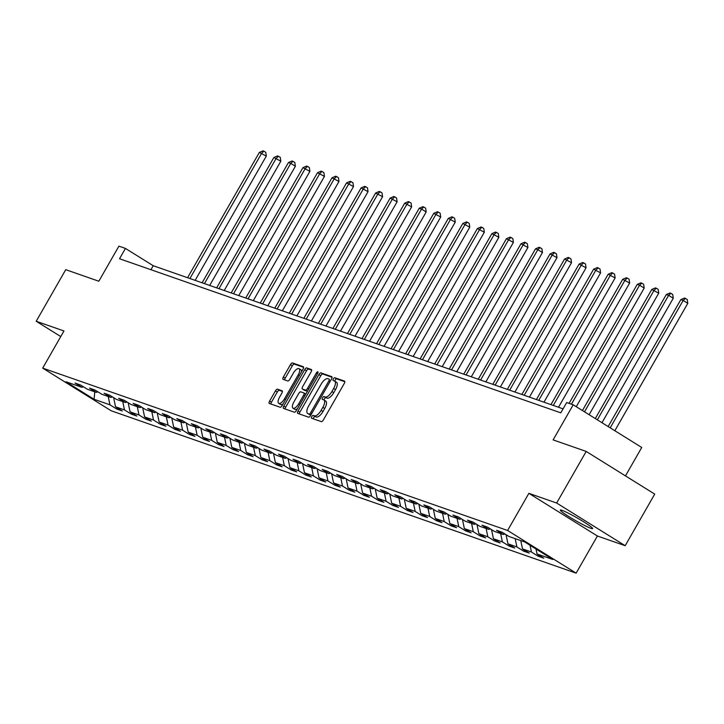 <?xml version="1.0" encoding="UTF-8"?>
<svg xmlns="http://www.w3.org/2000/svg" width="724" height="724" viewBox="0 0 724 724"><rect width="100%" height="100%" fill="white"/><g stroke="black" fill="none" stroke-linecap="round" stroke-linejoin="round"><path stroke-width="1.09" d="M311.763 416.59A1.638 0.661 -58.1 0 0 311.537 418.201A1.638 0.661 -58.1 0 0 311.591 418.228L321.311 421.621A2.344 0.95 -58.1 0 0 323.384 419.92L344.271 383.458A2.344 0.95 -58.1 0 0 344.597 381.15A2.344 0.95 -58.1 0 0 344.515 381.114L334.796 377.72A1.638 0.661 -58.1 0 0 333.348 378.914A1.638 0.661 -58.1 0 0 333.121 380.525A1.638 0.661 -58.1 0 0 333.176 380.553L334.434 380.987A7.493 3.041 -58.1 0 1 334.678 381.114A7.493 3.041 -58.1 0 1 333.646 388.498L331.909 391.53A7.493 3.041 -58.1 0 1 325.266 396.996L324.008 396.553A1.638 0.661 -58.1 0 0 322.56 397.748A1.638 0.661 -58.1 0 0 322.334 399.367A1.638 0.661 -58.1 0 0 322.388 399.395L323.646 399.829A7.493 3.041 -58.1 0 1 323.89 399.947A7.493 3.041 -58.1 0 1 322.859 407.331L321.112 410.372A7.493 3.041 -58.1 0 1 314.478 415.838L313.221 415.395A1.638 0.661 -58.1 0 0 311.763 416.59M325.492 400.987A7.493 3.041 -58.1 0 1 325.746 401.105A7.493 3.041 -58.1 0 1 324.705 408.49L322.967 411.531A7.493 3.041 -58.1 0 1 316.334 416.988L315.076 416.544A1.638 0.661 -58.1 0 0 313.619 417.739A1.638 0.661 -58.1 0 0 313.239 418.807M344.832 381.729L336.651 378.869A1.638 0.661 -58.1 0 0 335.203 380.064A1.638 0.661 -58.1 0 0 334.805 381.186M336.28 382.145A7.493 3.041 -58.1 0 1 336.533 382.263A7.493 3.041 -58.1 0 1 335.502 389.648L333.755 392.689A7.493 3.041 -58.1 0 1 327.121 398.146L325.863 397.711A1.638 0.661 -58.1 0 0 324.406 398.906A1.638 0.661 -58.1 0 0 324.017 400.028M590.911 528.321A18.616 1.538 -150.2 0 0 592.621 528.574A18.616 1.538 -150.2 0 0 580.576 519.941A18.616 1.538 -150.2 0 0 562.023 510.329A18.616 1.538 -150.2 0 0 560.313 510.076A18.616 1.538 -150.2 0 0 572.358 518.71A18.616 1.538 -150.2 0 0 590.911 528.321M277.5 389.186A2.344 0.95 -58.1 0 0 275.428 390.897L269.572 401.123A2.344 0.95 -58.1 0 0 269.247 403.431A2.344 0.95 -58.1 0 0 269.319 403.467L280.116 407.232A2.344 0.95 -58.1 0 0 282.188 405.531L303.075 369.068A2.344 0.95 -58.1 0 0 303.392 366.76A2.344 0.95 -58.1 0 0 303.32 366.724L292.523 362.95A2.344 0.95 -58.1 0 0 290.451 364.661L283.374 377.014A2.344 0.95 -58.1 0 0 283.048 379.322A2.344 0.95 -58.1 0 0 283.129 379.358L287.745 380.978A2.344 0.95 -58.1 0 0 289.817 379.267L293.329 373.141A6.263 2.543 -58.1 0 1 299.093 368.679A6.263 2.543 -58.1 0 1 298.225 374.851L284.478 398.852A6.263 2.543 -58.1 0 1 278.713 403.322A6.263 2.543 -58.1 0 1 279.582 397.141L281.871 393.141A2.344 0.95 -58.1 0 0 282.197 390.833A2.344 0.95 -58.1 0 0 282.116 390.797L277.5 389.186L279.355 390.336A2.344 0.95 -58.1 0 0 277.283 392.046L271.419 402.273A2.344 0.95 -58.1 0 0 270.857 404.001M556.647 503.026L528.882 493.334L597.409 536.004L625.174 545.706L556.647 503.026L586.196 451.432L553.118 439.884L573.209 404.797L566.693 402.526L560.783 412.843L119.532 258.739L125.442 248.423L118.917 246.142L98.826 281.229L65.748 269.672L36.2 321.266L60.762 336.56M528.882 493.334L507.605 530.484L42.689 368.118L63.965 330.968L36.2 321.266M298.007 411.051A2.344 0.95 -58.1 0 0 297.682 413.359A2.344 0.95 -58.1 0 0 297.763 413.404L308.551 417.169A2.344 0.95 -58.1 0 0 310.632 415.458L331.511 378.996A2.344 0.95 -58.1 0 0 331.836 376.688A2.344 0.95 -58.1 0 0 331.755 376.652L320.967 372.887A2.344 0.95 -58.1 0 0 318.895 374.589L298.007 411.051L299.863 412.209A2.344 0.95 -58.1 0 0 299.302 413.938M294.333 412.2L283.546 408.436A2.344 0.95 -58.1 0 1 283.464 408.399A2.344 0.95 -58.1 0 1 283.79 406.092L304.668 369.629A2.344 0.95 -58.1 0 1 306.75 367.919L311.365 369.53A2.344 0.95 -58.1 0 1 311.447 369.566A2.344 0.95 -58.1 0 1 311.121 371.874L302.65 386.661A2.344 0.95 -58.1 0 0 302.324 388.969A2.344 0.95 -58.1 0 0 302.406 389.014L305.465 390.082A2.344 0.95 -58.1 0 0 307.546 388.372L316.361 372.978A1.638 0.661 -58.1 0 1 317.863 371.81A1.638 0.661 -58.1 0 1 317.637 373.421L296.406 410.499A2.344 0.95 -58.1 0 1 294.333 412.2M586.196 451.432L654.722 494.112L625.174 545.706M507.605 530.484L576.132 573.155L111.215 410.789L42.689 368.118M117.351 407.902L116.7 409.033L122.293 410.988L115.532 406.77L124.474 409.902L131.234 414.11L136.827 416.056L130.067 411.847L139.008 414.97L145.768 419.187L151.361 421.133L144.601 416.924L153.542 420.047L160.303 424.264L165.896 426.21L159.135 422.002L168.077 425.124L174.837 429.332L180.43 431.287L173.669 427.079L182.611 430.201L189.371 434.409L194.964 436.364L188.204 432.156L197.145 435.278L203.906 439.486L209.498 441.441L202.738 437.233L211.68 440.355L218.44 444.563L224.033 446.518L217.272 442.31L226.214 445.432L232.974 449.64L238.567 451.595L231.807 447.387L240.748 450.509L247.508 454.717L253.101 456.672L246.341 452.455L255.291 455.586L262.043 459.794L267.636 461.74L260.875 457.532L269.826 460.654L276.586 464.871L282.17 466.817L275.41 462.609L284.36 465.731L291.12 469.948L296.704 471.894L289.944 467.686L298.894 470.808L305.655 475.016L311.239 476.971L304.478 472.763L313.429 475.885L320.189 480.093L325.773 482.048L319.012 477.84L327.963 480.962L334.723 485.171L340.307 487.125L333.547 482.917L342.497 486.039L349.258 490.248L354.841 492.202L348.081 487.994L357.032 491.116L363.792 495.325L369.376 497.279L362.615 493.071L371.566 496.193L378.326 500.402L383.91 502.356L377.15 498.139L386.1 501.27L392.861 505.479L398.444 507.424L391.684 503.216L400.634 506.338L407.395 510.556L412.979 512.501L406.218 508.293L415.169 511.416L421.929 515.633L427.513 517.579L420.753 513.37L429.703 516.493L436.463 520.701L442.047 522.656L435.287 518.447L444.237 521.57L450.998 525.778L456.582 527.733L449.821 523.524L458.772 526.647L465.532 530.855L471.116 532.81L464.356 528.601L473.306 531.724L480.066 535.932L485.65 537.887L478.89 533.679L487.84 536.801L494.601 541.009L500.184 542.964L493.424 538.756L502.375 541.878L509.135 546.086L514.719 548.041L507.958 543.824L516.909 546.955L523.669 551.163L529.253 553.109L522.493 548.901L531.443 552.023L538.204 556.24L543.787 558.186L537.027 553.978L552.874 559.507L524.719 541.977L508.881 536.448L502.121 532.24L496.528 530.285L503.289 534.493L504.945 533.995M116.7 409.033L109.939 404.825L94.102 399.286L65.956 381.756L81.794 387.295L75.034 383.077L80.617 385.032L87.378 389.241L96.328 392.363L89.568 388.154L95.152 390.109L101.912 394.318L110.862 397.44L104.102 393.232L109.686 395.186L116.446 399.395L125.397 402.517L118.636 398.309L124.22 400.263L130.981 404.472L139.931 407.594L133.171 403.386L138.755 405.34L145.515 409.549L154.465 412.671L147.705 408.463L153.289 410.418L160.049 414.626L169 417.748L162.239 413.54L167.823 415.486L174.584 419.703L183.534 422.825L176.774 418.617L182.358 420.563L189.118 424.78L198.068 427.902L191.308 423.694L196.892 425.64L203.652 429.848L212.603 432.979L205.842 428.762L211.435 430.717L218.186 434.925L227.137 438.047L220.377 433.839L225.969 435.794L232.721 440.002L241.671 443.124L234.911 438.916L240.504 440.871L247.264 445.079L256.206 448.201L249.445 443.993L255.038 445.948L261.798 450.156L270.74 453.278L263.979 449.07L269.572 451.025L276.333 455.233L285.274 458.355L278.514 454.147L284.107 456.102L290.867 460.31L299.808 463.432L293.048 459.224L298.641 461.17L305.401 465.387L314.343 468.509L307.582 464.301L313.175 466.247L319.936 470.464L328.877 473.587L322.117 469.378L327.71 471.324L334.47 475.532L343.411 478.664L336.651 474.446L342.244 476.401L349.004 480.609L357.946 483.732L351.185 479.523L356.778 481.478L363.538 485.686L372.48 488.809L365.72 484.6L371.312 486.555L378.073 490.763L387.014 493.886L380.254 489.677L385.847 491.632L392.607 495.84L401.548 498.963L394.788 494.754L400.381 496.709L407.141 500.918L416.083 504.04L409.322 499.831L414.915 501.786L421.676 505.995L430.617 509.117L423.857 504.909L429.45 506.854L436.21 511.072L445.151 514.194L438.391 509.986L443.984 511.931L450.744 516.149L459.686 519.271L452.925 515.063L458.518 517.008L465.279 521.217L474.22 524.348L467.46 520.131L473.053 522.085L479.813 526.294L488.754 529.416L481.994 525.208L487.587 527.163L494.347 531.371L503.289 534.493M113.632 397.639L115.532 406.77M122.745 401.594L124.474 409.902M96.328 392.363L97.984 391.874M128.166 402.716L130.067 411.847M137.279 406.671L139.008 414.97M110.862 397.44L112.519 396.942M142.7 407.793L144.601 416.924M151.814 411.748L153.542 420.047M125.397 402.517L127.053 402.019M157.235 412.87L159.135 422.002M166.348 416.825L168.077 425.124M139.931 407.594L141.587 407.096M171.769 417.947L173.669 427.079M180.882 421.902L182.611 430.201M154.465 412.671L156.122 412.173M186.303 423.015L188.204 432.156M195.417 426.979L197.145 435.278M169 417.748L170.656 417.25M200.838 428.092L202.738 437.233M209.951 432.047L211.68 440.355M183.534 422.825L185.19 422.327M215.372 433.169L217.272 442.31M224.485 437.124L226.214 445.432M198.068 427.902L199.724 427.404M229.906 438.246L231.807 447.387M239.02 442.201L240.748 450.509M212.603 432.979L214.259 432.481M244.441 443.323L246.341 452.455M253.554 447.278L255.291 455.586M227.137 438.047L228.793 437.558M258.975 448.4L260.875 457.532M268.088 452.355L269.826 460.654M241.671 443.124L243.327 442.626M273.509 453.477L275.41 462.609M282.622 457.432L284.36 465.731M256.206 448.201L257.862 447.704M288.043 458.554L289.944 467.686M297.157 462.509L298.894 470.808M270.74 453.278L272.396 452.781M302.578 463.631L304.478 472.763M311.691 467.586L313.429 475.885M285.274 458.355L286.93 457.858M317.112 468.7L319.012 477.84M326.225 472.663L327.963 480.962M299.808 463.432L301.465 462.935M331.646 473.777L333.547 482.917M340.76 477.731L342.497 486.039M314.343 468.509L315.999 468.012M346.181 478.854L348.081 487.994M355.294 482.808L357.032 491.116M328.877 473.587L330.533 473.089M360.715 483.931L362.615 493.071M369.837 487.886L371.566 496.193M343.411 478.664L345.067 478.166M375.249 489.008L377.15 498.139M384.372 492.963L386.1 501.27M357.946 483.732L359.602 483.243M389.784 494.085L391.684 503.216M398.906 498.04L400.634 506.338M372.48 488.809L374.136 488.311M404.318 499.162L406.218 508.293M413.44 503.117L415.169 511.416M387.014 493.886L388.67 493.388M418.852 504.239L420.753 513.37M427.974 508.194L429.703 516.493M401.548 498.963L403.205 498.465M433.386 509.316L435.287 518.447M442.509 513.271L444.237 521.57M416.083 504.04L417.739 503.542M447.921 514.384L449.821 523.524M457.043 518.348L458.772 526.647M430.617 509.117L432.273 508.619M462.455 519.461L464.356 528.601M471.577 523.416L473.306 531.724M445.151 514.194L446.808 513.696M476.989 524.538L478.89 533.679M486.112 528.493L487.84 536.801M459.686 519.271L461.342 518.773M491.524 529.615L493.424 538.756M500.646 533.57L502.375 541.878M474.22 524.348L475.876 523.85M506.058 534.692L507.958 543.824M515.18 538.647L516.909 546.955M488.754 529.416L490.41 528.927M520.764 540.602L522.493 548.901M530.04 545.29L531.443 552.023M535.995 549L537.027 553.978M625.464 475.894L641.736 447.477L573.209 404.797M597.409 536.004L576.132 573.155M563.064 408.852L153.217 265.717L125.442 248.423M94.781 391.829L94.102 399.286M108.211 396.517L109.939 404.825M81.794 387.295L83.45 386.797M150.936 269.708L153.217 265.717M538.846 555.109L538.204 556.24M524.312 550.032L523.669 551.163M509.777 544.955L509.135 546.086M495.243 539.878L494.601 541.009M480.709 534.81L480.066 535.932M466.175 529.733L465.532 530.855M451.64 524.656L450.998 525.778M437.106 519.579L436.463 520.701M422.572 514.502L421.929 515.633M408.037 509.424L407.395 510.556M393.503 504.347L392.861 505.479M378.969 499.27L378.326 500.402M364.434 494.193L363.792 495.325M349.9 489.125L349.258 490.248M335.366 484.048L334.723 485.171M320.832 478.971L320.189 480.093M306.297 473.894L305.655 475.016M291.763 468.817L291.12 469.948M277.229 463.74L276.586 464.871M262.694 458.663L262.043 459.794M248.16 453.586L247.508 454.717M233.626 448.509L232.974 449.64M219.091 443.441L218.44 444.563M204.557 438.364L203.906 439.486M190.023 433.287L189.371 434.409M175.489 428.21L174.837 429.332M160.954 423.133L160.303 424.264M146.42 418.056L145.768 419.187M131.886 412.979L131.234 414.11M332.072 377.267L322.823 374.037A2.344 0.95 -58.1 0 0 320.741 375.747L299.863 412.209M309.175 413.983A1.638 0.661 -58.1 0 0 310.623 412.789L328.958 380.779A1.638 0.661 -58.1 0 0 329.185 379.168A1.638 0.661 -58.1 0 0 329.13 379.141L327.8 378.679A7.493 3.041 -58.1 0 0 321.166 384.136L308.632 406.01A7.493 3.041 -58.1 0 0 307.6 413.395A7.493 3.041 -58.1 0 0 307.845 413.522L310.877 415.042M309.229 414.381A7.493 3.041 -58.1 0 0 309.447 414.553A7.493 3.041 -58.1 0 0 309.7 414.671L307.845 413.522M310.849 415.078L309.7 414.671M311.682 370.145L308.596 369.068A2.344 0.95 -58.1 0 0 306.524 370.779L285.645 407.241A2.344 0.95 -58.1 0 0 285.075 408.969M304.107 390.073A2.344 0.95 -58.1 0 0 304.18 390.127A2.344 0.95 -58.1 0 0 304.252 390.164L307.32 391.232A2.344 0.95 -58.1 0 0 307.428 391.259M293.863 402.01A6.263 2.543 -58.1 0 0 292.994 408.182A6.263 2.543 -58.1 0 0 298.759 403.721L303.6 395.259A2.344 0.95 -58.1 0 0 303.917 392.951A2.344 0.95 -58.1 0 0 303.845 392.915L300.777 391.847A2.344 0.95 -58.1 0 0 298.704 393.548L293.863 402.01M292.994 408.182L294.849 409.341A6.263 2.543 -58.1 0 0 297.483 408.626M305.79 394.118A2.344 0.95 -58.1 0 0 305.772 394.109A2.344 0.95 -58.1 0 0 305.7 394.073L303.989 393.005M282.432 391.413L279.355 390.336M278.713 403.322L280.568 404.472A6.263 2.543 -58.1 0 0 283.202 403.757M301.573 371.683A6.263 2.543 -58.1 0 0 300.94 369.828L299.093 368.679M303.637 367.339L294.378 364.109A2.344 0.95 -58.1 0 0 292.306 365.81L285.229 378.172A2.344 0.95 -58.1 0 0 284.659 379.901M614.839 430.726L687.8 303.32L683.166 300.433L680.841 299.618L608.142 426.554M610.205 427.839L683.166 300.433L685.393 298.378L687.248 299.528L687.8 303.32M680.841 299.618L684.461 298.053L685.393 298.378M601.979 422.716L673.266 298.243L668.632 295.356L666.306 294.55L595.291 418.553M597.345 419.829L668.632 295.356L670.858 293.301L672.714 294.451L673.266 298.243M666.306 294.55L669.926 292.976L670.858 293.301M589.128 414.707L658.731 293.166L651.772 289.473L582.431 410.544M584.494 411.829L654.098 290.288L656.324 288.224L658.179 289.374L658.731 293.166M651.772 289.473L655.392 287.899L656.324 288.224M576.268 406.707L644.197 288.089L639.564 285.211L637.238 284.396L569.1 403.368M571.435 404.182L639.564 285.211L641.79 283.147L643.645 284.297L644.197 288.089M637.238 284.396L640.858 282.822L641.79 283.147M558.503 407.259L629.663 283.012L622.703 279.319L550.946 404.616M553.272 405.431L625.029 280.134L627.255 278.07L629.111 279.22L629.663 283.012M622.703 279.319L626.323 277.744L627.255 278.07M543.968 402.182L615.129 277.944L608.169 274.242L536.412 399.548M538.737 400.354L610.495 275.057L612.721 272.993L614.576 274.152L615.129 277.944M608.169 274.242L611.789 272.667L612.721 272.993M529.434 397.114L600.594 272.867L593.635 269.165L521.877 394.471M524.203 395.286L595.961 269.98L598.187 267.916L600.042 269.075L600.594 272.867M593.635 269.165L597.255 267.59L598.187 267.916M514.9 392.037L586.06 267.789L579.1 264.088L507.334 389.394M509.669 390.209L581.426 264.903L583.653 262.839L585.508 263.998L586.06 267.789M579.1 264.088L582.72 262.513L583.653 262.839M500.365 386.96L571.526 262.712L564.566 259.011L492.8 384.317M495.135 385.132L566.892 259.826L569.118 257.762L570.974 258.921L571.526 262.712M564.566 259.011L568.186 257.436L569.118 257.762M485.831 381.883L556.991 257.635L550.032 253.934L478.265 379.24M480.6 380.055L552.358 254.748L554.584 252.694L556.439 253.843L556.991 257.635M550.032 253.934L553.652 252.368L554.584 252.694M471.297 376.806L542.457 252.558L537.823 249.671L535.498 248.866L463.731 374.163M466.066 374.978L537.823 249.671L540.05 247.617L541.905 248.766L542.457 252.558M535.498 248.866L539.118 247.291L540.05 247.617M456.763 371.729L527.923 247.481L520.963 243.789L449.197 369.086M451.532 369.901L523.289 244.603L525.515 242.54L527.371 243.689L527.923 247.481M520.963 243.789L524.583 242.214L525.515 242.54M442.228 366.652L513.388 242.404L506.429 238.712L434.662 364.009M436.997 364.824L508.755 239.526L510.981 237.463L512.836 238.612L513.388 242.404M506.429 238.712L510.049 237.137L510.981 237.463M427.694 361.575L498.854 237.327L491.895 233.635L420.128 358.932M422.463 359.747L494.221 234.449L496.447 232.386L498.302 233.535L498.854 237.327M491.895 233.635L495.515 232.06L496.447 232.386M413.16 356.498L484.32 232.259L477.36 228.558L405.594 353.864M407.929 354.669L479.686 229.372L481.913 227.309L483.768 228.467L484.32 232.259M477.36 228.558L480.98 226.983L481.913 227.309M398.625 351.43L469.786 227.182L462.826 223.481L391.06 348.787M393.394 349.602L465.152 224.295L467.378 222.232L469.233 223.39L469.786 227.182M462.826 223.481L466.446 221.906L467.378 222.232M384.091 346.353L455.251 222.105L448.292 218.404L376.525 343.71M378.86 344.524L450.618 219.218L452.844 217.155L454.699 218.313L455.251 222.105M448.292 218.404L451.912 216.829L452.844 217.155M369.557 341.276L440.717 217.028L433.757 213.327L361.991 338.633M364.326 339.447L436.083 214.141L438.31 212.078L440.165 213.236L440.717 217.028M433.757 213.327L437.377 211.752L438.31 212.078M355.022 336.198L426.183 211.951L421.549 209.064L419.223 208.259L347.457 333.556M349.792 334.37L421.549 209.064L423.775 207.01L425.631 208.159L426.183 211.951M419.223 208.259L422.843 206.684L423.775 207.01M340.488 331.121L411.648 206.874L404.689 203.182L332.922 328.479M335.257 329.293L407.015 203.996L409.241 201.933L411.096 203.082L411.648 206.874M404.689 203.182L408.309 201.607L409.241 201.933M325.954 326.044L397.114 201.797L390.155 198.105L318.388 323.402M320.723 324.216L392.48 198.919L394.707 196.856L396.562 198.005L397.114 201.797M390.155 198.105L393.775 196.53L394.707 196.856M311.42 320.967L382.58 196.72L375.62 193.027L303.854 318.325M306.189 319.139L377.946 193.842L380.172 191.779L382.028 192.928L382.58 196.72M375.62 193.027L379.24 191.453L380.172 191.779M296.885 315.89L368.045 191.643L361.086 187.95L289.319 313.248M291.654 314.062L363.412 188.765L365.638 186.702L367.493 187.851L368.045 191.643M361.086 187.95L364.706 186.376L365.638 186.702M282.351 310.813L353.511 186.575L346.552 182.873L274.785 308.18M277.12 308.985L348.877 183.688L351.104 181.624L352.959 182.783L353.511 186.575M346.552 182.873L350.172 181.299L351.104 181.624M267.817 305.745L338.977 181.498L332.017 177.796L260.251 303.103M262.586 303.917L334.343 178.611L336.57 176.547L338.425 177.706L338.977 181.498M332.017 177.796L335.637 176.222L336.57 176.547M253.282 300.668L324.442 176.421L317.483 172.719L245.717 298.026M248.051 298.84L319.809 173.534L322.035 171.47L323.89 172.629L324.442 176.421M317.483 172.719L321.103 171.145L322.035 171.47M238.748 295.591L309.908 171.344L302.949 167.642L231.182 292.949M233.517 293.763L305.275 168.457L307.501 166.393L309.356 167.552L309.908 171.344M302.949 167.642L306.569 166.067L307.501 166.393M224.214 290.514L295.374 166.267L290.74 163.38L288.414 162.574L216.648 287.871M218.983 288.686L290.74 163.38L292.967 161.325L294.822 162.475L295.374 166.267M288.414 162.574L292.034 161L292.967 161.325M209.679 285.437L280.84 161.19L273.88 157.497L202.114 282.794M204.449 283.609L276.206 158.312L278.432 156.248L280.288 157.398L280.84 161.19M273.88 157.497L277.5 155.922L278.432 156.248M195.145 280.36L266.305 156.113L259.346 152.42L187.579 277.717M189.914 278.532L261.672 153.235L263.898 151.171L265.753 152.321L266.305 156.113M259.346 152.42L262.966 150.845L263.898 151.171M316.334 416.988L314.478 415.838M322.967 411.531L321.112 410.372M324.705 408.49L322.859 407.331M325.863 397.711L324.008 396.553M327.121 398.146L325.266 396.996M333.755 392.689L331.909 391.53M335.502 389.648L333.646 388.498M336.651 378.869L334.796 377.72M315.076 416.544L313.221 415.395M320.741 375.747L318.895 374.589M322.823 374.037L320.967 372.887M311.754 413.495L310.623 412.789M330.09 381.485L328.958 380.779M285.645 407.241L283.79 406.092M306.524 370.779L304.668 369.629M308.596 369.068L306.75 367.919M304.252 390.164L302.406 389.014M307.32 391.232L305.465 390.082M308.677 389.078L307.546 388.372M317.492 373.684L316.361 372.978M299.89 404.426L298.759 403.721M304.732 395.965L303.6 395.259M285.609 399.558L284.478 398.852M299.356 375.557L298.225 374.851M285.229 378.172L283.374 377.014M292.306 365.81L290.451 364.661M294.378 364.109L292.523 362.95M271.419 402.273L269.572 401.123M277.283 392.046L275.428 390.897M325.746 401.105L323.89 399.947M336.533 382.263L334.678 381.114M309.447 414.553L307.6 413.395M304.18 390.127L302.324 388.969M305.772 394.109L303.917 392.951"/></g></svg>
